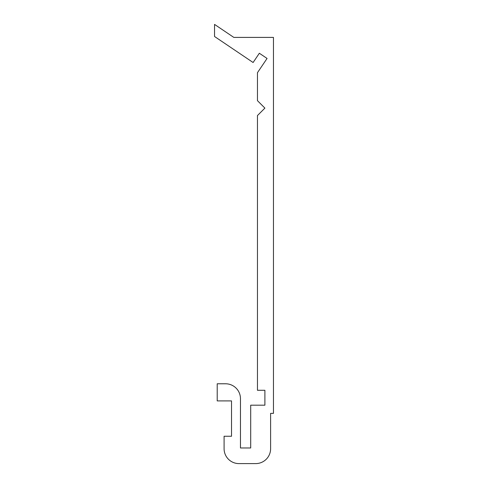<?xml version="1.0" encoding="UTF-8"?>
<svg xmlns="http://www.w3.org/2000/svg" width="488" height="488" viewBox="0 0 488 488"><rect width="100%" height="100%" fill="white"/><g stroke="black" fill="none" stroke-linecap="round" stroke-linejoin="round"><path stroke-width="0.73" d="M257.457 115.552L257.457 390.29L264.899 390.29L264.899 405.18L250.698 405.18L250.698 447.972L240.462 447.972L240.462 398.665A14.884 14.884 0 0 0 225.578 383.781L217.209 383.781L217.209 400.898L231.532 400.898L231.532 436.248L224.09 436.248L224.09 448.716A14.884 14.884 0 0 0 238.974 463.6L255.724 463.6A14.884 14.884 0 0 0 270.608 448.716L270.608 413.366L273.457 413.366L273.457 37.405L233.825 37.405L214.543 24.4L214.543 36.496L253.107 62.507L259.348 53.247L267.064 58.45L257.457 72.694L257.457 100.668L264.899 108.11L257.457 115.552"/></g></svg>
